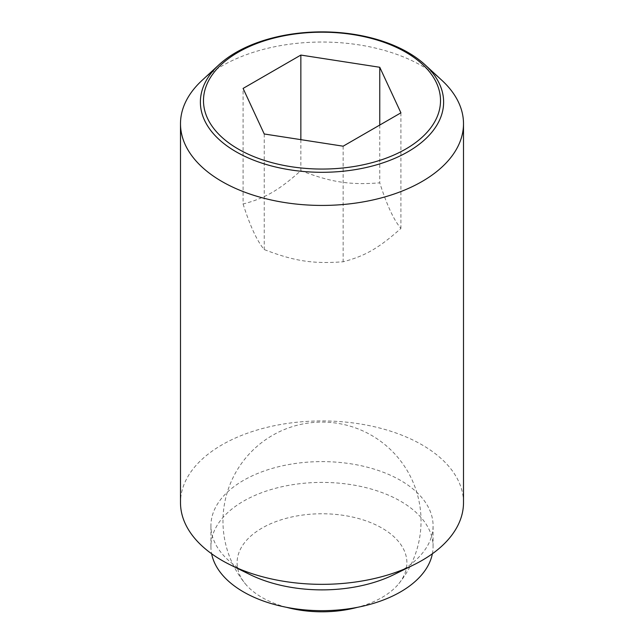 <?xml version="1.0" encoding="UTF-8"?>
<svg xmlns="http://www.w3.org/2000/svg" width="644" height="644" viewBox="0 0 644 644"><rect width="100%" height="100%" fill="white"/><g stroke="black" fill="none" stroke-linecap="round" stroke-linejoin="round"><path stroke-width="0.48" stroke-dasharray="3.22 2.42" d="M286.524 607.316A84.903 49.016 180 0 1 261.963 597.447A84.903 49.016 180 0 1 245.147 583.609A84.903 49.016 180 0 1 273.217 522.662A84.903 49.016 180 0 1 382.037 528.12A84.903 49.016 180 0 1 398.853 583.609A84.903 49.016 180 0 1 357.476 607.316M243.086 204.003C250.138 226.141 257.181 241.331 264.233 249.566C294.405 261.182 312.968 264.056 343.147 261.77C365.237 255.966 378.825 248.125 400.914 228.419C393.862 220.184 386.819 204.993 379.767 182.856C349.595 185.142 331.032 182.268 300.853 170.652C278.763 190.358 265.175 198.199 243.086 204.003L243.086 88.421M441.969 80.411A141.503 81.699 0 0 0 422.061 65.97A141.503 81.699 0 0 0 202.031 80.411M463.503 502.642A141.503 81.699 0 0 0 422.061 444.867A141.503 81.699 0 0 0 267.848 427.157A141.503 81.699 0 0 0 180.497 502.642M394.176 574.496A111.082 64.134 0 0 0 433.082 525.746A111.082 64.134 0 0 0 400.544 480.4A111.082 64.134 0 0 0 279.488 466.498A111.082 64.134 0 0 0 210.918 525.746A111.082 64.134 0 0 0 243.456 571.091A111.082 64.134 0 0 0 249.824 574.496M432.374 553.76A111.082 64.134 0 0 0 433.082 546.539A111.082 64.134 0 0 0 400.544 501.193A111.082 64.134 0 0 0 279.488 487.291A111.082 64.134 0 0 0 210.918 546.539A111.082 64.134 0 0 0 211.626 553.76M264.233 133.984L264.233 249.566M300.853 139.643L300.853 170.652M379.767 125.049L379.767 182.856M343.147 146.188L343.147 261.77M400.914 112.837L400.914 228.419M398.853 583.609A99.055 99.055 0 0 0 371.524 435.344A99.055 99.055 0 0 0 245.147 583.609M210.918 546.539L210.918 525.746M433.082 546.539L433.082 525.746"/><path stroke-width="0.97" d="M357.476 607.316A84.903 49.016 180 0 1 286.524 607.316M218.896 64.851L202.031 80.411A141.503 81.699 0 0 0 180.497 123.737A141.503 81.699 0 0 0 221.939 181.503A141.503 81.699 0 0 0 376.152 199.213A141.503 81.699 0 0 0 463.503 123.737A141.503 81.699 0 0 0 441.969 80.411L425.104 64.851A121.619 70.212 180 0 1 397.734 157.031A121.619 70.212 180 0 1 236.002 151.734A121.619 70.212 180 0 1 218.896 64.851A121.619 70.212 180 0 1 407.998 52.438A121.619 70.212 180 0 1 425.104 64.851M180.497 123.737L180.497 502.642A141.503 81.699 0 0 0 221.939 560.409A141.503 81.699 0 0 0 230.053 564.74A141.503 81.699 0 0 0 413.947 564.74A141.503 81.699 0 0 0 463.503 502.642L463.503 123.737M211.626 553.76A111.082 64.134 0 0 0 243.456 591.892A111.082 64.134 0 0 0 358.66 607.083A111.082 64.134 0 0 0 432.374 553.76M405.809 52.245A118.52 68.433 0 0 0 238.191 52.245A118.52 68.433 0 0 0 238.191 149.014A118.52 68.433 0 0 0 405.809 149.014A118.52 68.433 0 0 0 405.809 52.245M300.853 55.07L379.767 67.274L400.914 112.837L343.147 146.188L264.233 133.984L243.086 88.421L300.853 55.07L300.853 139.643M379.767 67.274L379.767 125.049M230.053 564.74L249.824 574.496A111.082 64.134 0 0 0 394.176 574.496L413.947 564.74"/></g></svg>
